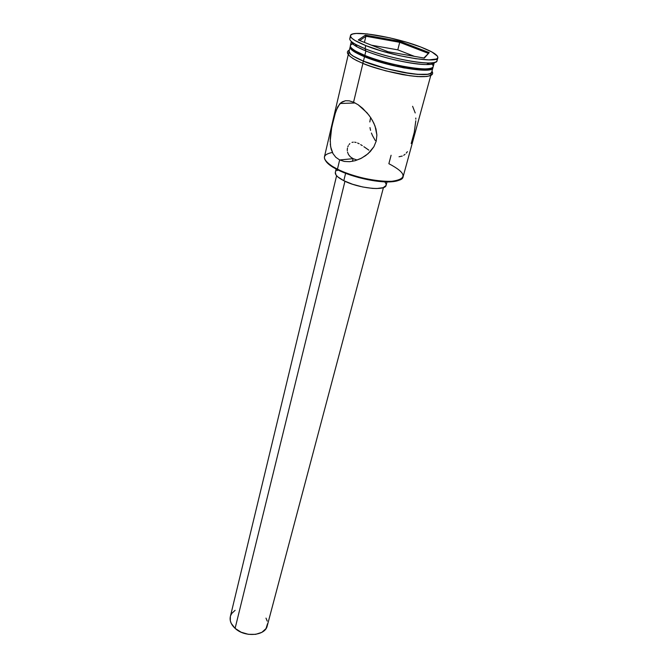 <?xml version="1.0" encoding="UTF-8"?>
<svg xmlns="http://www.w3.org/2000/svg" width="668" height="668" viewBox="0 0 668 668"><rect width="100%" height="100%" fill="white"/><g stroke="black" fill="none" stroke-linecap="round" stroke-linejoin="round"><path stroke-width="1" d="M391.097 155.26L388.868 163.693C406.887 173.204 407.714 179.099 391.331 181.37C377.345 182.28 352.111 176.577 337.449 169.154L337.799 169.897C352.161 177.17 376.852 182.748 390.563 181.846C394.98 181.604 398.186 180.861 400.174 179.634L393.586 181.587L381.637 181.671L374.397 180.844L358.858 177.596L351.218 175.308L337.799 169.897L328.614 164.136L325.658 160.779C326.819 162.808 329.282 164.979 333.056 167.301L337.799 169.897L337.449 169.154C360.202 180.961 402.545 185.57 403.113 176.736L430.785 75.459M368.836 150.141L365.496 147.812L368.836 150.141M363.86 146.684L365.496 147.812L363.86 146.684M360.678 144.63L362.256 145.607L360.678 144.63M357.597 143.019L359.134 143.754L357.597 143.019M354.658 142.175L356.102 142.484L354.658 142.175M352.011 142.384L353.28 142.142L352.011 142.384M349.857 143.645L349.013 144.572L349.857 143.645M348.329 145.649L347.811 146.826L348.329 145.649M347.469 148.079L347.293 149.381L347.469 148.079M347.31 150.718L347.293 149.381L347.31 150.718M348.512 154.592L347.51 152.037L348.512 154.592L350.383 156.871L348.512 154.592M330.151 141.516L331.754 127.112L335.912 110.88L339.695 103.924L342.275 101.812L345.456 100.743L349.247 100.843L353.564 102.204L362.899 63.402L353.564 102.204L358.173 104.784L362.757 108.4L369.003 115.238L372.443 120.482L375.057 126.068L376.886 135.045L376.218 141.082L373.896 146.735L368.051 153.724L361.605 158.124L355.159 160.704L349.665 161.681L344.379 161.456L339.661 159.961L353.096 158.667L352.445 161.33L353.096 158.667L350.383 156.871L353.096 158.667L339.661 159.961L335.804 157.281L332.956 153.582L330.618 146.726L330.201 138.777L331.203 130.11L334.417 115.664L337.624 106.955L340.922 102.738L345.456 100.743L349.247 100.843L353.564 102.204L358.173 104.784L367.049 112.817L370.815 117.802L373.871 123.229L375.992 129.007L376.886 135.045L376.218 141.082L373.896 146.735L370.231 151.628L365.705 155.586L360.578 158.642L355.159 160.704L349.665 161.681L344.379 161.456L339.661 159.961L337.449 169.154L339.661 159.961L335.804 157.281L332.956 153.582L331.161 149.164L330.284 144.163M336.597 175.726L230.343 616.572C229.491 620.672 231.078 624.605 235.103 628.363L344.955 181.245L235.103 628.363C244.764 637.648 265.313 635.928 267.225 625.899L383.44 187.574M336.129 169.037L335.319 172.427C334.927 174.816 337.749 177.563 343.803 180.694L345.615 173.304L343.803 180.694C358.466 188.393 385.645 191.215 386.129 185.286L387.031 181.921M375.307 140.581L372.51 135.629L375.307 140.581M371.416 133.041L372.51 135.629L371.416 133.041M369.972 127.596L370.556 130.369L369.972 127.596M369.813 121.952L370.314 119.121L369.813 121.952M370.732 117.677L370.314 119.121L370.732 117.677M431.895 63.986L430.643 62.934C435.344 66.616 433.599 68.604 425.391 68.888C412.365 69.28 382.213 62.6 364.828 55.411L365.338 56.755C382.188 63.727 411.371 70.19 424.013 69.789C427.971 69.722 430.401 69.163 431.311 68.136M429.624 64.362L428.347 63.418L429.624 64.362M436.513 58.993C438.266 61.514 435.77 62.842 429.015 62.984C415.412 63.335 383.432 56.237 365.029 48.714L365.889 50.977C383.382 58.149 413.726 64.871 426.693 64.512C431.244 64.437 433.782 63.761 434.325 62.475C434.033 68.261 390.237 61.089 365.889 50.977L364.828 55.411C389.361 65.698 433.499 72.745 433.198 66.633L434.334 62.475M426.142 68.871L427.286 69.589L426.142 68.871M350.049 46.96C349.74 49.349 354.558 52.605 364.503 56.738L387.39 64.17L404.065 67.919L424.322 70.198L431.545 69.196L432.864 67.226L432.847 67.911C433.14 74.056 389.026 67.042 364.503 56.738L363.442 61.155C387.891 71.518 431.937 78.44 431.687 72.177L430.367 73.488L427.503 74.265L417.442 74.315L402.913 72.328L386.271 68.604L363.442 61.155L364.503 56.738L354.324 51.795L351.418 49.632L350.09 47.787L350.358 46.351L349.047 51.269C348.721 53.699 353.522 56.997 363.442 61.155L353.297 56.17L350.399 53.974L349.055 51.236M350.483 35.621L349.773 38.669C349.473 41.082 354.558 44.43 365.029 48.714L365.78 45.591C355.284 41.324 350.191 38.001 350.483 35.621C350.909 29.484 395.239 36.924 420.974 47.094L406.286 42.159L389.945 37.876L367.175 33.909L356.269 33.475L352.779 33.985L350.834 34.978L350.533 36.431L351.936 38.293L355.017 40.497L365.78 45.591L365.029 48.714C390.914 59.435 437.423 66.992 437.031 60.746L437.857 57.74C438.283 63.894 391.715 56.254 365.78 45.591L381.253 50.902L398.905 55.536L415.746 58.709L428.965 59.903L436.521 58.984L437.841 57.799L437.465 56.187L431.937 52.004L420.974 47.094C432.405 51.545 438.033 55.093 437.857 57.732M362.774 63.351L363.308 61.147L386.254 68.637L410.711 73.63L417.575 74.382L427.695 74.332L430.576 73.547L431.862 72.311L431.887 71.434C433.524 75.1 419.855 75.701 401.911 72.186C383.749 68.253 370.882 64.571 363.308 61.147L362.774 63.351C370.515 66.875 383.674 70.608 402.245 74.557C422.259 77.772 431.904 77.321 431.186 73.188M427.403 69.572L426.267 68.862L427.403 69.572M355.384 50.927L354.048 51.01L355.384 50.927M365.388 35.112L400.074 41.358L429.24 52.588L424.314 58.091L388.016 51.728L358.298 39.971L365.388 35.112L358.298 39.971L388.016 51.728L424.314 58.091L429.24 52.588L423.888 58.016L429.24 52.588L400.074 41.358L365.388 35.112L365.905 36.247L364.427 42.401L365.905 36.247L399.714 42.318L397.794 49.849L371.558 45.215L397.794 49.849L399.714 42.318L428.138 53.281L399.714 42.318L400.074 41.358L399.714 42.318L365.905 36.247L365.388 35.112M351.326 41.466L350.349 45.666C350.049 48.038 354.867 51.286 364.828 55.411L365.889 50.977C356.127 46.969 351.276 43.804 351.335 41.474C351.201 42.861 353.113 44.672 357.079 46.894L365.889 50.977L365.029 48.714L355.768 44.447C349.89 41.115 348.329 38.752 351.067 37.366M356.144 51.361L356.929 52.814C353.481 50.868 351.602 49.223 351.293 47.896L352.637 49.858L355.468 51.954L365.338 56.755L364.828 55.411L356.144 51.361C349.063 47.211 348.462 44.631 354.349 43.629L352.754 43.954M356.929 52.814L372.018 59.252L395.69 65.948L417.776 69.547L423.312 69.798L430.334 68.829M352.771 49.207L352.119 49.332M363.308 61.147L353.105 56.137L350.199 53.941L348.88 52.062L349.214 50.517M369.671 65.965L385.695 70.85L410.135 75.826M416.999 76.561L427.111 76.486M429.992 75.693L431.286 74.44M348.679 52.705L348.379 54.217L349.69 56.112M352.595 58.316L357.013 60.763M357.18 60.78L362.423 63.151M354.149 51.077L355.493 50.993L354.149 51.077M332.38 152.471L332.38 152.471C321.717 154.558 321.792 159.234 332.606 166.507L333.056 167.301M348.27 54.584L324.439 156.83C323.871 160.328 328.205 164.437 337.449 169.154L332.606 166.507M356.144 45.148L354.574 45.374M415.212 112.942L412.607 106.295M415.83 119.154L415.805 118.061M411.196 143.553L414.26 132.347L415.805 120.766M406.261 153.114L407.388 151.669M403.714 155.302L405.042 154.325M399.038 156.763L402.27 156.045M356.512 159.819L353.096 158.667L356.512 159.819M384.801 181.863L386.087 183.951L386.079 185.462L383.14 187.683L376.694 188.535L372.427 188.393L362.657 186.973L352.579 184.259L343.803 180.694L337.741 176.845L336.029 175.008L335.328 172.394M336.739 170.691L338.117 170.048M267.526 623.712L266.023 628.58L261.864 632.329L255.66 634.35L248.354 634.316L241.115 632.204L235.103 628.363L231.237 623.403L230.318 620.756L230.36 616.514M230.627 615.62L231.846 613.341L235.128 610.318M265.989 618.125L267.208 621.098M359.71 40.531L365.905 36.247L359.71 40.531M414.394 56.346L397.794 49.849L414.394 56.346M391.331 181.37L390.563 181.846M355.151 102.972L340.079 103.507M425.391 68.888L424.013 69.789M429.015 62.984L426.693 64.512M432.847 67.919L431.687 72.177M431.987 71.058C433.315 73.747 433.924 76.561 420.865 76.703C406.044 76.361 378.973 70.048 362.423 63.143C346.291 56.312 345.498 51.737 349.306 50.133M355.768 44.447L357.079 46.894"/></g></svg>
